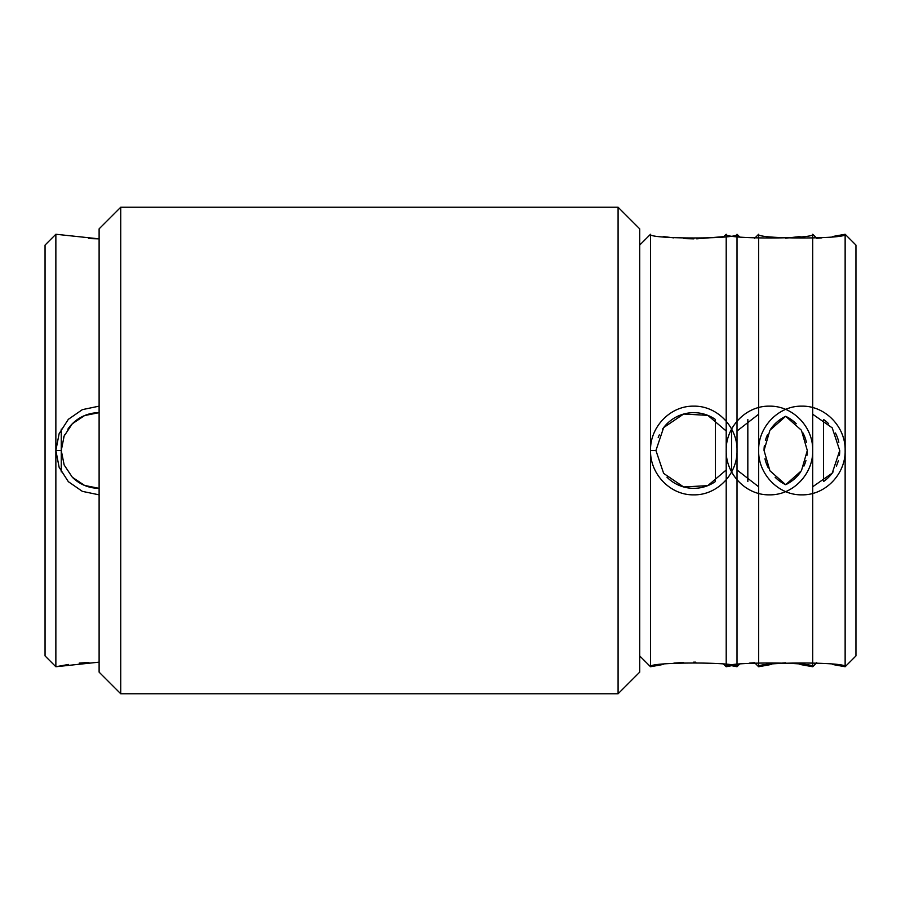 <?xml version="1.0" encoding="UTF-8"?>
<svg xmlns="http://www.w3.org/2000/svg" width="901" height="901" viewBox="0 0 901 901"><rect width="100%" height="100%" fill="white"/><g stroke="black" fill="none" stroke-linecap="round" stroke-linejoin="round"><path stroke-width="1.35" d="M747.83 481.551L747.83 419.449L747.83 481.551M731.612 471.91L731.612 429.09M663.181 664.454L650.522 666.74C647.245 661.784 740.284 661.784 737.018 666.74L731.612 665.681L726.206 666.74L726.206 234.26C722.94 239.215 815.991 239.215 812.702 234.26L812.702 450.489C813.276 473.825 793.071 495.313 769.443 494.852C745.814 495.313 725.665 473.813 726.206 450.5C725.654 427.198 745.803 405.698 769.42 406.148C793.049 405.687 813.276 427.153 812.702 450.489L812.702 666.74L800.02 664.454M695.775 662.156L693.646 662.145M683.555 662.404L673.858 663.125M639.71 655.928L650.522 666.74L650.522 234.26C647.256 239.215 740.307 239.215 737.018 234.26L737.018 450.489C737.592 473.825 717.387 495.313 693.759 494.852C670.13 495.313 649.981 473.813 650.522 450.5C649.97 427.198 670.119 405.698 693.736 406.148C717.365 405.687 737.592 427.153 737.018 450.489L737.018 666.74L739.383 664.375M726.206 431.005L707.826 415.361L683.645 414.032L663.643 427.592L655.928 450.5L663.654 473.408L683.622 486.957L707.814 485.639L726.206 469.995M662.494 429.203A37.842 37.842 0 0 1 715.394 419.449L715.394 481.551A37.842 37.842 0 0 1 666.954 477.192M658.192 437.616A37.842 37.842 0 0 1 659.307 434.879M663.204 236.546L673.858 237.875M683.6 238.596L693.905 238.855M696.721 238.833L723.841 236.625L726.206 234.26M771.301 664.454L758.642 666.74L758.642 234.26C755.376 239.215 848.415 239.215 845.138 234.26L845.138 450.489C845.712 473.825 825.507 495.313 801.879 494.852C778.25 495.313 758.101 473.813 758.642 450.5C758.09 427.198 778.239 405.698 801.856 406.148C825.485 405.687 845.712 427.153 845.138 450.489L845.138 666.74L832.456 664.454M749.542 663.125L754.599 662.697L758.642 666.74C755.365 661.784 848.404 661.784 845.138 666.74L855.95 655.928L855.95 245.072L845.138 234.26L832.479 236.546M812.702 234.26L816.745 238.303L821.836 237.864M785.661 662.798L781.978 663.125M770.614 429.203A37.842 37.842 0 0 1 785.672 416.307L769.916 430.261L764.048 450.5L769.927 470.761L785.672 484.693A37.842 37.842 0 0 1 775.13 477.26M812.702 486.765L832.22 473.126L839.732 450.511L832.209 427.851L812.702 414.235M833.166 471.797A37.842 37.842 0 0 1 823.514 481.551L823.514 419.449A37.842 37.842 0 0 1 828.65 423.74M835.441 432.998A37.842 37.842 0 0 1 838.831 442.278M839.732 450.5A37.842 37.842 0 0 1 839.428 455.275M838.38 460.524A37.842 37.842 0 0 1 836.365 466.11M768.35 468.024A37.842 37.842 0 0 1 764.96 458.744M764.048 450.5A37.842 37.842 0 0 1 764.352 445.725M765.399 440.465A37.842 37.842 0 0 1 767.415 434.879M754.599 238.303L758.642 234.26M639.71 450.5L639.71 672.146L618.086 693.77L618.086 450.5L618.086 693.77L120.734 693.77L618.086 693.77L639.71 672.146L639.71 228.854L639.71 450.5M99.11 450.5L99.11 672.146L120.734 693.77L120.734 450.5L120.734 693.77L99.11 672.146L99.11 228.854L99.11 450.5M618.086 207.23L618.086 450.5L618.086 207.23L120.734 207.23L120.734 450.5L120.734 207.23L618.086 207.23L639.71 228.854L618.086 207.23M88.895 662.404L79.198 663.125M68.521 664.454L55.862 666.74L99.11 662.145M61.268 471.91L61.268 429.09M99.11 494.852L82.363 491.36L68.33 481.663L59.128 467.292L55.862 450.5L55.862 666.74L45.05 655.928L45.05 245.072L55.862 234.26L99.11 238.855L88.94 238.596M67.834 429.203A37.842 37.842 0 0 1 99.11 412.658L84.593 415.552L72.328 423.763L64.151 436.005L61.268 450.5L64.162 465.006L72.35 477.26L84.604 485.448L99.11 488.342A37.842 37.842 0 0 1 72.294 477.192M63.532 437.616A37.842 37.842 0 0 1 64.647 434.879M61.268 450.5L55.862 450.5L55.862 234.26M55.862 450.5L59.117 433.708L68.33 419.337L82.363 409.64L99.11 406.148M785.672 238.202L800.032 236.546M723.841 664.375L726.206 666.74C722.929 661.784 815.968 661.784 812.702 666.74L816.745 662.697M737.018 469.995L758.642 486.765M800.73 471.797A37.842 37.842 0 0 1 785.672 484.693L801.428 470.75L807.296 450.511L801.417 430.239L785.672 416.307A37.842 37.842 0 0 1 796.214 423.74M758.642 414.235L737.018 431.005M803.005 432.998A37.842 37.842 0 0 1 806.395 442.278M807.296 450.5A37.842 37.842 0 0 1 806.992 455.275M805.945 460.524A37.842 37.842 0 0 1 803.929 466.11M655.928 450.5L650.522 450.5M639.71 245.072L650.522 234.26M739.383 236.625L737.018 234.26M99.11 228.854L120.734 207.23L99.11 228.854"/></g></svg>
